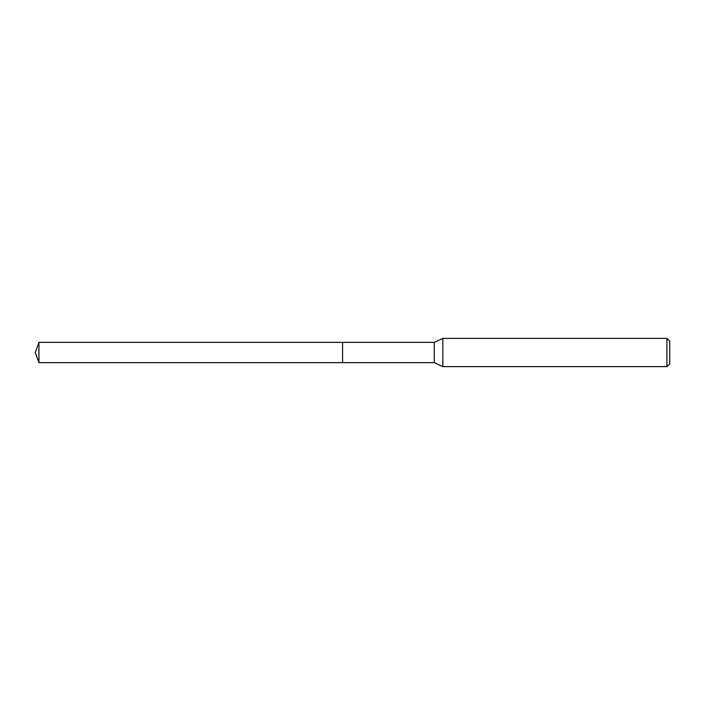 <?xml version="1.0" encoding="UTF-8"?>
<svg xmlns="http://www.w3.org/2000/svg" width="705" height="705" viewBox="0 0 705 705"><rect width="100%" height="100%" fill="white"/><g stroke="black" fill="none" stroke-linecap="round" stroke-linejoin="round"><path stroke-width="1.06" d="M342.577 342.374L38.934 342.374L38.934 362.626L342.577 362.626L342.577 342.374L342.577 362.626L434.262 362.626L434.262 342.374L342.577 342.374M38.934 362.626L35.25 352.5L38.934 342.374M434.262 342.374L442.846 338.374L442.846 366.626L434.262 362.626M442.846 366.626L666.921 366.626L666.921 338.374L442.846 338.374M666.921 338.374L669.75 341.202L669.75 363.798L666.921 366.626"/></g></svg>
